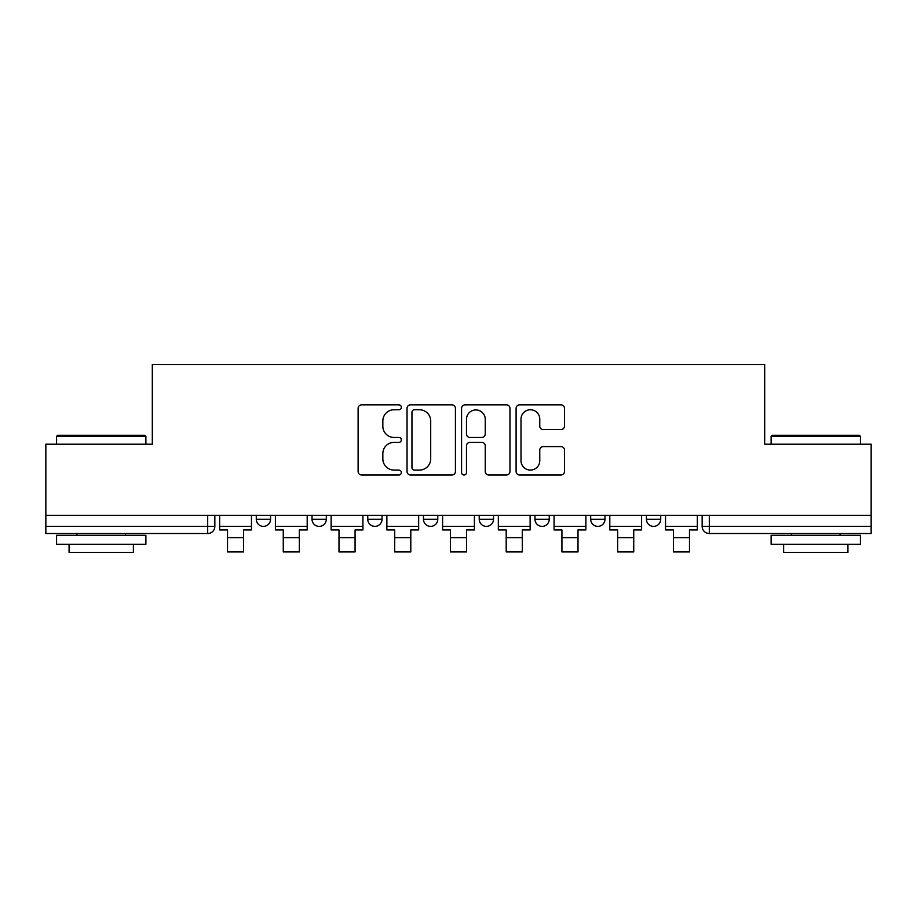 <?xml version="1.0" encoding="UTF-8"?>
<svg xmlns="http://www.w3.org/2000/svg" width="917" height="917" viewBox="0 0 917 917"><rect width="100%" height="100%" fill="white"/><g stroke="black" fill="none" stroke-linecap="round" stroke-linejoin="round"><path stroke-width="1.38" d="M401.337 407.308A2.453 2.453 0 0 0 398.884 404.856L361.619 404.856A3.508 3.508 0 0 0 358.111 408.363L358.111 471.487A3.508 3.508 0 0 0 361.619 474.995L398.884 474.995A2.453 2.453 0 0 0 401.337 472.53A2.453 2.453 0 0 0 398.884 470.077L394.058 470.077A11.222 11.222 0 0 1 382.836 458.855L382.836 453.594A11.222 11.222 0 0 1 394.058 442.372L398.884 442.372A2.453 2.453 0 0 0 401.337 439.919A2.453 2.453 0 0 0 398.884 437.466L394.058 437.466A11.222 11.222 0 0 1 382.836 426.245L382.836 420.983A11.222 11.222 0 0 1 394.058 409.761L398.884 409.761A2.453 2.453 0 0 0 401.337 407.308M590.686 515.308L590.686 519.24L604.979 519.24A7.141 7.141 0 0 1 597.838 526.381A7.141 7.141 0 0 1 590.686 519.24L590.686 515.308M534.955 515.308L534.955 519.24L549.249 519.24A7.141 7.141 0 0 1 542.107 526.381A7.141 7.141 0 0 1 534.955 519.24L534.955 515.308M423.482 515.308L423.482 519.24L437.776 519.24A7.141 7.141 0 0 1 430.635 526.381A7.141 7.141 0 0 1 423.482 519.24L423.482 515.308M560.986 429.58A3.508 3.508 0 0 0 564.494 426.073L564.494 408.363A3.508 3.508 0 0 0 560.986 404.856L519.607 404.856A3.508 3.508 0 0 0 516.099 408.363L516.099 471.487A3.508 3.508 0 0 0 519.607 474.995L560.986 474.995A3.508 3.508 0 0 0 564.494 471.487L564.494 450.087A3.508 3.508 0 0 0 560.986 446.59L543.277 446.59A3.508 3.508 0 0 0 539.769 450.087L539.769 460.701A9.376 9.376 0 0 1 530.393 470.077A9.376 9.376 0 0 1 521.005 460.701L521.005 419.149A9.376 9.376 0 0 1 530.393 409.761A9.376 9.376 0 0 1 539.769 419.149L539.769 426.073A3.508 3.508 0 0 0 543.277 429.58L560.986 429.58M45.85 515.308L45.85 444.206L152.314 444.206L152.314 364.542L764.686 364.542L764.686 444.206L871.15 444.206L871.15 515.308L45.85 515.308L45.85 526.381L214.842 526.381L214.842 515.308L214.842 526.381A7.141 7.141 0 0 1 207.689 533.522L45.85 533.522L45.85 526.381M455.428 408.363A3.508 3.508 0 0 0 451.921 404.856L410.541 404.856A3.508 3.508 0 0 0 407.033 408.363L407.033 471.487A3.508 3.508 0 0 0 410.541 474.995L451.921 474.995A3.508 3.508 0 0 0 455.428 471.487L455.428 408.363M465.079 404.856L506.459 404.856A3.508 3.508 0 0 1 509.967 408.363L509.967 471.487A3.508 3.508 0 0 1 506.459 474.995L488.75 474.995A3.508 3.508 0 0 1 485.242 471.487L485.242 445.88A3.508 3.508 0 0 0 481.734 442.372L469.985 442.372A3.508 3.508 0 0 0 466.478 445.88L466.478 472.53A2.453 2.453 0 0 1 464.025 474.995A2.453 2.453 0 0 1 461.572 472.53L461.572 408.363A3.508 3.508 0 0 1 465.079 404.856M702.158 515.308L702.158 526.381L871.15 526.381L871.15 533.522L709.311 533.522A7.141 7.141 0 0 1 702.158 526.381M871.15 515.308L871.15 526.381M660.721 515.308L660.721 519.24A7.141 7.141 0 0 1 653.569 526.381A7.141 7.141 0 0 1 646.428 519.24L660.721 519.24L660.721 515.308M646.428 515.308L646.428 519.24M604.979 515.308L604.979 519.24L604.979 515.308M549.249 519.24L549.249 515.308L549.249 519.24A7.141 7.141 0 0 1 542.107 526.381M493.518 515.308L493.518 519.24A7.141 7.141 0 0 1 486.365 526.381A7.141 7.141 0 0 1 479.224 519.24A7.141 7.141 0 0 0 486.365 526.381A7.141 7.141 0 0 0 493.518 519.24L493.518 515.308M479.224 515.308L479.224 519.24L493.518 519.24M437.776 515.308L437.776 519.24M382.045 515.308L382.045 519.24A7.141 7.141 0 0 1 374.893 526.381A7.141 7.141 0 0 1 367.751 519.24A7.141 7.141 0 0 0 374.893 526.381A7.141 7.141 0 0 0 382.045 519.24L367.751 519.24L367.751 515.308M312.021 515.308L312.021 519.24L326.314 519.24L326.314 515.308L326.314 519.24A7.141 7.141 0 0 1 319.162 526.381A7.141 7.141 0 0 1 312.021 519.24A7.141 7.141 0 0 0 319.162 526.381M256.279 515.308L256.279 519.24L270.572 519.24L270.572 515.308L270.572 519.24A7.141 7.141 0 0 1 263.431 526.381A7.141 7.141 0 0 1 256.279 519.24A7.141 7.141 0 0 0 263.431 526.381M207.689 515.308L207.689 533.522A7.141 7.141 0 0 0 214.842 526.381M414.404 409.761A2.453 2.453 0 0 0 411.951 412.214L411.951 467.624A2.453 2.453 0 0 0 414.404 470.077L419.482 470.077A11.222 11.222 0 0 0 430.703 458.855L430.703 420.983A11.222 11.222 0 0 0 419.482 409.761L414.404 409.761M485.242 419.321A9.376 9.376 0 0 0 475.854 409.933A9.376 9.376 0 0 0 466.478 419.321L466.478 433.959A3.508 3.508 0 0 0 469.985 437.466L481.734 437.466A3.508 3.508 0 0 0 485.242 433.959L485.242 419.321M219.667 526.381L251.464 526.381L251.464 529.957L243.601 529.957L243.601 551.931L227.519 551.931L227.519 529.957L219.667 529.957L219.667 515.308M251.464 526.381L251.464 515.308M275.398 526.381L307.195 526.381L307.195 529.957L299.332 529.957L299.332 551.931L283.261 551.931L283.261 529.957L275.398 529.957L275.398 515.308M307.195 526.381L307.195 515.308M331.129 526.381L362.926 526.381L362.926 529.957L355.074 529.957L355.074 551.931L338.992 551.931L338.992 529.957L331.129 529.957L331.129 515.308M362.926 526.381L362.926 515.308M386.871 526.381L418.668 526.381L418.668 529.957L410.805 529.957L410.805 551.931L394.723 551.931L394.723 529.957L386.871 529.957L386.871 515.308M418.668 526.381L418.668 515.308M442.602 526.381L474.398 526.381L474.398 529.957L466.535 529.957L466.535 551.931L450.465 551.931L450.465 529.957L442.602 529.957L442.602 515.308M474.398 526.381L474.398 515.308M498.332 526.381L530.129 526.381L530.129 529.957L522.277 529.957L522.277 551.931L506.195 551.931L506.195 529.957L498.332 529.957L498.332 515.308M530.129 526.381L530.129 515.308M56.567 436.354L57.645 435.277L144.817 435.277L145.883 436.354L56.567 436.354L56.567 444.206M145.883 544.251L56.567 544.251L56.567 535.31L145.883 535.31L145.883 544.251M133.378 544.251L133.378 552.458L69.073 552.458L69.073 544.251M771.117 436.354L772.183 435.277L859.355 435.277L860.433 436.354L771.117 436.354L771.117 444.206M860.433 544.251L771.117 544.251L771.117 535.31L860.433 535.31L860.433 544.251M847.927 544.251L847.927 552.458L783.622 552.458L783.622 544.251M554.074 526.381L585.871 526.381L585.871 529.957L578.008 529.957L578.008 551.931L561.926 551.931L561.926 529.957L554.074 529.957L554.074 515.308M585.871 526.381L585.871 515.308M609.805 526.381L641.602 526.381L641.602 529.957L633.739 529.957L633.739 551.931L617.668 551.931L617.668 529.957L609.805 529.957L609.805 515.308M641.602 526.381L641.602 515.308M665.536 526.381L697.333 526.381L697.333 529.957L689.481 529.957L689.481 551.931L673.399 551.931L673.399 529.957L665.536 529.957L665.536 515.308M697.333 526.381L697.333 515.308M709.311 515.308L709.311 533.522M227.519 537.637L243.601 537.637M283.261 537.637L299.332 537.637M338.992 537.637L355.074 537.637M394.723 537.637L410.805 537.637M450.465 537.637L466.535 537.637M506.195 537.637L522.277 537.637M561.926 537.637L578.008 537.637M617.668 537.637L633.739 537.637M673.399 537.637L689.481 537.637M145.883 444.206L145.883 436.354M125.526 535.31L125.526 533.522M76.936 535.31L76.936 533.522M860.433 444.206L860.433 436.354M840.064 535.31L840.064 533.522M791.474 535.31L791.474 533.522"/></g></svg>
